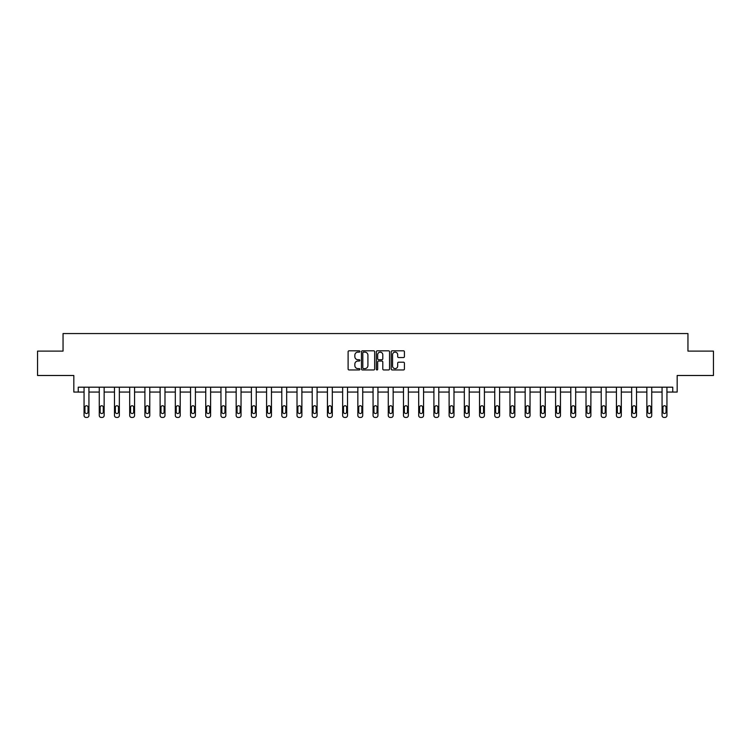<?xml version="1.0" encoding="UTF-8"?>
<svg xmlns="http://www.w3.org/2000/svg" width="751" height="751" viewBox="0 0 751 751"><rect width="100%" height="100%" fill="white"/><g stroke="black" fill="none" stroke-linecap="round" stroke-linejoin="round"><path stroke-width="1.13" d="M359.898 351.477A0.667 0.667 0 0 0 359.231 350.811L349.065 350.811A0.958 0.958 0 0 0 348.107 351.759L348.107 368.994A0.958 0.958 0 0 0 349.065 369.952L359.231 369.952A0.667 0.667 0 0 0 359.898 369.276A0.667 0.667 0 0 0 359.231 368.61L357.917 368.61A3.06 3.06 0 0 1 354.847 365.549L354.847 364.113A3.06 3.06 0 0 1 357.917 361.043L359.231 361.043A0.667 0.667 0 0 0 359.898 360.377A0.667 0.667 0 0 0 359.231 359.71L357.917 359.71A3.06 3.06 0 0 1 354.847 356.641L354.847 355.204A3.06 3.06 0 0 1 357.917 352.144L359.231 352.144A0.667 0.667 0 0 0 359.898 351.477M37.55 351.111L37.55 375.491L73.823 375.491L73.823 392.069L84.056 392.069L84.056 415.491A1.953 1.953 0 0 0 86.008 417.434L86.985 417.434A1.953 1.953 0 0 0 88.937 415.491L88.937 392.069L99.273 392.069L99.273 415.491A1.953 1.953 0 0 0 101.216 417.434L102.192 417.434A1.953 1.953 0 0 0 104.145 415.491L104.145 392.069L114.481 392.069L114.481 415.491A1.953 1.953 0 0 0 116.433 417.434L117.409 417.434A1.953 1.953 0 0 0 119.353 415.491L119.353 392.069L129.688 392.069L129.688 415.491A1.953 1.953 0 0 0 131.641 417.434L132.617 417.434A1.953 1.953 0 0 0 134.57 415.491L134.57 392.069L144.905 392.069L144.905 415.491A1.953 1.953 0 0 0 146.849 417.434L147.825 417.434A1.953 1.953 0 0 0 149.778 415.491L149.778 392.069L160.113 392.069L160.113 415.491A1.953 1.953 0 0 0 162.066 417.434L163.042 417.434A1.953 1.953 0 0 0 164.985 415.491L164.985 392.069L175.321 392.069L175.321 415.491A1.953 1.953 0 0 0 177.274 417.434L178.25 417.434A1.953 1.953 0 0 0 180.202 415.491L180.202 392.069L190.538 392.069L190.538 415.491A1.953 1.953 0 0 0 192.481 417.434L193.458 417.434A1.953 1.953 0 0 0 195.41 415.491L195.41 392.069L205.746 392.069L205.746 415.491A1.953 1.953 0 0 0 207.698 417.434L208.675 417.434A1.953 1.953 0 0 0 210.618 415.491L210.618 392.069L220.954 392.069L220.954 415.491A1.953 1.953 0 0 0 222.906 417.434L223.882 417.434A1.953 1.953 0 0 0 225.835 415.491L225.835 392.069L236.171 392.069L236.171 415.491A1.953 1.953 0 0 0 238.114 417.434L239.09 417.434A1.953 1.953 0 0 0 241.043 415.491L241.043 392.069L251.378 392.069L251.378 415.491A1.953 1.953 0 0 0 253.331 417.434L254.298 417.434A1.953 1.953 0 0 0 256.251 415.491L256.251 392.069L266.586 392.069L266.586 415.491A1.953 1.953 0 0 0 268.539 417.434L269.515 417.434A1.953 1.953 0 0 0 271.458 415.491L271.458 392.069L281.794 392.069L281.794 415.491A1.953 1.953 0 0 0 283.747 417.434L284.723 417.434A1.953 1.953 0 0 0 286.675 415.491L286.675 392.069L297.011 392.069L297.011 415.491A1.953 1.953 0 0 0 298.964 417.434L299.931 417.434A1.953 1.953 0 0 0 301.883 415.491L301.883 392.069L312.219 392.069L312.219 415.491A1.953 1.953 0 0 0 314.171 417.434L315.148 417.434A1.953 1.953 0 0 0 317.091 415.491L317.091 392.069L327.427 392.069L327.427 415.491A1.953 1.953 0 0 0 329.379 417.434L330.356 417.434A1.953 1.953 0 0 0 332.308 415.491L332.308 392.069L342.644 392.069L342.644 415.491A1.953 1.953 0 0 0 344.587 417.434L345.563 417.434A1.953 1.953 0 0 0 347.516 415.491L347.516 392.069L357.851 392.069L357.851 415.491A1.953 1.953 0 0 0 359.804 417.434L360.78 417.434A1.953 1.953 0 0 0 362.724 415.491L362.724 392.069L373.059 392.069L373.059 415.491A1.953 1.953 0 0 0 375.012 417.434L375.988 417.434A1.953 1.953 0 0 0 377.941 415.491L377.941 392.069L388.276 392.069L388.276 415.491A1.953 1.953 0 0 0 390.22 417.434L391.196 417.434A1.953 1.953 0 0 0 393.149 415.491L393.149 392.069L403.484 392.069L403.484 415.491A1.953 1.953 0 0 0 405.437 417.434L406.413 417.434A1.953 1.953 0 0 0 408.356 415.491L408.356 392.069L418.692 392.069L418.692 415.491A1.953 1.953 0 0 0 420.644 417.434L421.621 417.434A1.953 1.953 0 0 0 423.573 415.491L423.573 392.069L433.909 392.069L433.909 415.491A1.953 1.953 0 0 0 435.852 417.434L436.829 417.434A1.953 1.953 0 0 0 438.781 415.491L438.781 392.069L449.117 392.069L449.117 415.491A1.953 1.953 0 0 0 451.069 417.434L452.036 417.434A1.953 1.953 0 0 0 453.989 415.491L453.989 392.069L464.325 392.069L464.325 415.491A1.953 1.953 0 0 0 466.277 417.434L467.253 417.434A1.953 1.953 0 0 0 469.206 415.491L469.206 392.069L479.542 392.069L479.542 415.491A1.953 1.953 0 0 0 481.485 417.434L482.461 417.434A1.953 1.953 0 0 0 484.414 415.491L484.414 392.069L494.749 392.069L494.749 415.491A1.953 1.953 0 0 0 496.702 417.434L497.669 417.434A1.953 1.953 0 0 0 499.622 415.491L499.622 392.069L509.957 392.069L509.957 415.491A1.953 1.953 0 0 0 511.91 417.434L512.886 417.434A1.953 1.953 0 0 0 514.829 415.491L514.829 392.069L525.165 392.069L525.165 415.491A1.953 1.953 0 0 0 527.118 417.434L528.094 417.434A1.953 1.953 0 0 0 530.046 415.491L530.046 392.069L540.382 392.069L540.382 415.491A1.953 1.953 0 0 0 542.325 417.434L543.302 417.434A1.953 1.953 0 0 0 545.254 415.491L545.254 392.069L555.59 392.069L555.59 415.491A1.953 1.953 0 0 0 557.542 417.434L558.519 417.434A1.953 1.953 0 0 0 560.462 415.491L560.462 392.069L570.798 392.069L570.798 415.491A1.953 1.953 0 0 0 572.75 417.434L573.726 417.434A1.953 1.953 0 0 0 575.679 415.491L575.679 392.069L586.015 392.069L586.015 415.491A1.953 1.953 0 0 0 587.958 417.434L588.934 417.434A1.953 1.953 0 0 0 590.887 415.491L590.887 392.069L601.222 392.069L601.222 415.491A1.953 1.953 0 0 0 603.175 417.434L604.151 417.434A1.953 1.953 0 0 0 606.095 415.491L606.095 392.069L616.43 392.069L616.43 415.491A1.953 1.953 0 0 0 618.383 417.434L619.359 417.434A1.953 1.953 0 0 0 621.312 415.491L621.312 392.069L631.647 392.069L631.647 415.491A1.953 1.953 0 0 0 633.591 417.434L634.567 417.434A1.953 1.953 0 0 0 636.519 415.491L636.519 392.069L646.855 392.069L646.855 415.491A1.953 1.953 0 0 0 648.808 417.434L649.784 417.434A1.953 1.953 0 0 0 651.727 415.491L651.727 392.069L662.063 392.069L662.063 415.491A1.953 1.953 0 0 0 664.015 417.434L664.992 417.434A1.953 1.953 0 0 0 666.944 415.491L666.944 392.069L677.177 392.069L677.177 375.491L713.45 375.491L713.45 351.111L687.954 351.111L687.954 333.566L63.046 333.566L63.046 351.111L37.55 351.111M403.475 357.551A0.958 0.958 0 0 0 404.423 356.594L404.423 351.759A0.958 0.958 0 0 0 403.475 350.811L392.182 350.811A0.958 0.958 0 0 0 391.224 351.759L391.224 368.994A0.958 0.958 0 0 0 392.182 369.952L403.475 369.952A0.958 0.958 0 0 0 404.423 368.994L404.423 363.155A0.958 0.958 0 0 0 403.475 362.198L398.64 362.198A0.958 0.958 0 0 0 397.683 363.155L397.683 366.047A2.563 2.563 0 0 1 395.12 368.61A2.563 2.563 0 0 1 392.557 366.047L392.557 354.707A2.563 2.563 0 0 1 395.12 352.144A2.563 2.563 0 0 1 397.683 354.707L397.683 356.594A0.958 0.958 0 0 0 398.64 357.551L403.475 357.551M672.746 392.069L672.746 387.187L78.254 387.187L78.254 392.069M374.665 351.759A0.958 0.958 0 0 0 373.707 350.811L362.414 350.811A0.958 0.958 0 0 0 361.456 351.759L361.456 368.994A0.958 0.958 0 0 0 362.414 369.952L373.707 369.952A0.958 0.958 0 0 0 374.665 368.994L374.665 351.759M377.293 350.811L388.586 350.811A0.958 0.958 0 0 1 389.544 351.759L389.544 368.994A0.958 0.958 0 0 1 388.586 369.952L383.752 369.952A0.958 0.958 0 0 1 382.794 368.994L382.794 362.001A0.958 0.958 0 0 0 381.837 361.043L378.635 361.043A0.958 0.958 0 0 0 377.678 362.001L377.678 369.276A0.667 0.667 0 0 1 377.011 369.952A0.667 0.667 0 0 1 376.335 369.276L376.335 351.759A0.958 0.958 0 0 1 377.293 350.811M363.465 352.144A0.667 0.667 0 0 0 362.799 352.82L362.799 367.934A0.667 0.667 0 0 0 363.465 368.61L364.855 368.61A3.06 3.06 0 0 0 367.915 365.549L367.915 355.204A3.06 3.06 0 0 0 364.855 352.144L363.465 352.144M382.794 354.754A2.563 2.563 0 0 0 380.241 352.191A2.563 2.563 0 0 0 377.678 354.754L377.678 358.753A0.958 0.958 0 0 0 378.635 359.71L381.837 359.71A0.958 0.958 0 0 0 382.794 358.753L382.794 354.754M84.938 411.98A1.558 1.558 0 0 0 86.496 413.538A1.558 1.558 0 0 0 88.055 411.98A1.558 1.558 0 0 1 86.496 413.538A1.558 1.558 0 0 1 84.938 411.98L84.938 407.295A1.558 1.558 0 0 1 86.496 405.737A1.558 1.558 0 0 1 88.055 407.295L88.055 411.98M88.937 387.187L88.937 415.491M84.056 387.187L84.056 415.491M86.008 417.434L86.985 417.434M100.146 411.98A1.558 1.558 0 0 0 101.704 413.538A1.558 1.558 0 0 0 103.272 411.98A1.558 1.558 0 0 1 101.704 413.538A1.558 1.558 0 0 1 100.146 411.98L100.146 407.295A1.558 1.558 0 0 1 101.704 405.737A1.558 1.558 0 0 1 103.272 407.295L103.272 411.98M115.363 411.98A1.558 1.558 0 0 0 116.921 413.538A1.558 1.558 0 0 0 118.48 411.98A1.558 1.558 0 0 1 116.921 413.538A1.558 1.558 0 0 1 115.363 411.98L115.363 407.295A1.558 1.558 0 0 1 116.921 405.737A1.558 1.558 0 0 1 118.48 407.295L118.48 411.98M104.145 387.187L104.145 415.491M99.273 387.187L99.273 415.491M101.216 417.434L102.192 417.434M119.353 387.187L119.353 415.491M114.481 387.187L114.481 415.491M116.433 417.434L117.409 417.434M130.571 411.98A1.558 1.558 0 0 0 132.129 413.538A1.558 1.558 0 0 0 133.687 411.98A1.558 1.558 0 0 1 132.129 413.538A1.558 1.558 0 0 1 130.571 411.98L130.571 407.295A1.558 1.558 0 0 1 132.129 405.737A1.558 1.558 0 0 1 133.687 407.295L133.687 411.98M134.57 387.187L134.57 415.491M129.688 387.187L129.688 415.491M131.641 417.434L132.617 417.434M145.778 411.98A1.558 1.558 0 0 0 147.337 413.538A1.558 1.558 0 0 0 148.905 411.98A1.558 1.558 0 0 1 147.337 413.538A1.558 1.558 0 0 1 145.778 411.98L145.778 407.295A1.558 1.558 0 0 1 147.337 405.737A1.558 1.558 0 0 1 148.905 407.295L148.905 411.98M149.778 387.187L149.778 415.491M144.905 387.187L144.905 415.491M146.849 417.434L147.825 417.434M160.986 411.98A1.558 1.558 0 0 0 162.554 413.538A1.558 1.558 0 0 0 164.112 411.98A1.558 1.558 0 0 1 162.554 413.538A1.558 1.558 0 0 1 160.986 411.98L160.986 407.295A1.558 1.558 0 0 1 162.554 405.737A1.558 1.558 0 0 1 164.112 407.295L164.112 411.98M164.985 387.187L164.985 415.491M160.113 387.187L160.113 415.491M162.066 417.434L163.042 417.434M176.203 411.98A1.558 1.558 0 0 0 177.762 413.538A1.558 1.558 0 0 0 179.32 411.98A1.558 1.558 0 0 1 177.762 413.538A1.558 1.558 0 0 1 176.203 411.98L176.203 407.295A1.558 1.558 0 0 1 177.762 405.737A1.558 1.558 0 0 1 179.32 407.295L179.32 411.98M180.202 387.187L180.202 415.491M175.321 387.187L175.321 415.491M177.274 417.434L178.25 417.434M191.411 411.98A1.558 1.558 0 0 0 192.969 413.538A1.558 1.558 0 0 0 194.528 411.98A1.558 1.558 0 0 1 192.969 413.538A1.558 1.558 0 0 1 191.411 411.98L191.411 407.295A1.558 1.558 0 0 1 192.969 405.737A1.558 1.558 0 0 1 194.528 407.295L194.528 411.98M195.41 387.187L195.41 415.491M190.538 387.187L190.538 415.491M192.481 417.434L193.458 417.434M206.619 411.98A1.558 1.558 0 0 0 208.187 413.538A1.558 1.558 0 0 0 209.745 411.98A1.558 1.558 0 0 1 208.187 413.538A1.558 1.558 0 0 1 206.619 411.98L206.619 407.295A1.558 1.558 0 0 1 208.187 405.737A1.558 1.558 0 0 1 209.745 407.295L209.745 411.98M210.618 387.187L210.618 415.491M205.746 387.187L205.746 415.491M207.698 417.434L208.675 417.434M221.836 411.98A1.558 1.558 0 0 0 223.394 413.538A1.558 1.558 0 0 0 224.953 411.98A1.558 1.558 0 0 1 223.394 413.538A1.558 1.558 0 0 1 221.836 411.98L221.836 407.295A1.558 1.558 0 0 1 223.394 405.737A1.558 1.558 0 0 1 224.953 407.295L224.953 411.98M237.044 411.98A1.558 1.558 0 0 0 238.602 413.538A1.558 1.558 0 0 0 240.16 411.98A1.558 1.558 0 0 1 238.602 413.538A1.558 1.558 0 0 1 237.044 411.98L237.044 407.295A1.558 1.558 0 0 1 238.602 405.737A1.558 1.558 0 0 1 240.16 407.295L240.16 411.98M252.252 411.98A1.558 1.558 0 0 0 253.819 413.538A1.558 1.558 0 0 0 255.378 411.98A1.558 1.558 0 0 1 253.819 413.538A1.558 1.558 0 0 1 252.252 411.98L252.252 407.295A1.558 1.558 0 0 1 253.819 405.737A1.558 1.558 0 0 1 255.378 407.295L255.378 411.98M267.469 411.98A1.558 1.558 0 0 0 269.027 413.538A1.558 1.558 0 0 0 270.585 411.98A1.558 1.558 0 0 1 269.027 413.538A1.558 1.558 0 0 1 267.469 411.98L267.469 407.295A1.558 1.558 0 0 1 269.027 405.737A1.558 1.558 0 0 1 270.585 407.295L270.585 411.98M282.676 411.98A1.558 1.558 0 0 0 284.235 413.538A1.558 1.558 0 0 0 285.793 411.98A1.558 1.558 0 0 1 284.235 413.538A1.558 1.558 0 0 1 282.676 411.98L282.676 407.295A1.558 1.558 0 0 1 284.235 405.737A1.558 1.558 0 0 1 285.793 407.295L285.793 411.98M297.884 411.98A1.558 1.558 0 0 0 299.442 413.538A1.558 1.558 0 0 0 301.01 411.98A1.558 1.558 0 0 1 299.442 413.538A1.558 1.558 0 0 1 297.884 411.98L297.884 407.295A1.558 1.558 0 0 1 299.442 405.737A1.558 1.558 0 0 1 301.01 407.295L301.01 411.98M313.101 411.98A1.558 1.558 0 0 0 314.66 413.538A1.558 1.558 0 0 0 316.218 411.98A1.558 1.558 0 0 1 314.66 413.538A1.558 1.558 0 0 1 313.101 411.98L313.101 407.295A1.558 1.558 0 0 1 314.66 405.737A1.558 1.558 0 0 1 316.218 407.295L316.218 411.98M328.309 411.98A1.558 1.558 0 0 0 329.867 413.538A1.558 1.558 0 0 0 331.426 411.98A1.558 1.558 0 0 1 329.867 413.538A1.558 1.558 0 0 1 328.309 411.98L328.309 407.295A1.558 1.558 0 0 1 329.867 405.737A1.558 1.558 0 0 1 331.426 407.295L331.426 411.98M343.517 411.98A1.558 1.558 0 0 0 345.075 413.538A1.558 1.558 0 0 0 346.643 411.98A1.558 1.558 0 0 1 345.075 413.538A1.558 1.558 0 0 1 343.517 411.98L343.517 407.295A1.558 1.558 0 0 1 345.075 405.737A1.558 1.558 0 0 1 346.643 407.295L346.643 411.98M358.734 411.98A1.558 1.558 0 0 0 360.292 413.538A1.558 1.558 0 0 0 361.851 411.98A1.558 1.558 0 0 1 360.292 413.538A1.558 1.558 0 0 1 358.734 411.98L358.734 407.295A1.558 1.558 0 0 1 360.292 405.737A1.558 1.558 0 0 1 361.851 407.295L361.851 411.98M225.835 387.187L225.835 415.491M220.954 387.187L220.954 415.491M222.906 417.434L223.882 417.434M241.043 387.187L241.043 415.491M236.171 387.187L236.171 415.491M238.114 417.434L239.09 417.434M256.251 387.187L256.251 415.491M251.378 387.187L251.378 415.491M253.331 417.434L254.298 417.434M271.458 387.187L271.458 415.491M266.586 387.187L266.586 415.491M268.539 417.434L269.515 417.434M286.675 387.187L286.675 415.491M281.794 387.187L281.794 415.491M283.747 417.434L284.723 417.434M301.883 387.187L301.883 415.491M297.011 387.187L297.011 415.491M298.964 417.434L299.931 417.434M317.091 387.187L317.091 415.491M312.219 387.187L312.219 415.491M314.171 417.434L315.148 417.434M332.308 387.187L332.308 415.491M327.427 387.187L327.427 415.491M329.379 417.434L330.356 417.434M347.516 387.187L347.516 415.491M342.644 387.187L342.644 415.491M344.587 417.434L345.563 417.434M362.724 387.187L362.724 415.491M357.851 387.187L357.851 415.491M359.804 417.434L360.78 417.434M373.942 411.98A1.558 1.558 0 0 0 375.5 413.538A1.558 1.558 0 0 0 377.058 411.98A1.558 1.558 0 0 1 375.5 413.538A1.558 1.558 0 0 1 373.942 411.98L373.942 407.295A1.558 1.558 0 0 1 375.5 405.737A1.558 1.558 0 0 1 377.058 407.295L377.058 411.98M377.941 387.187L377.941 415.491M373.059 387.187L373.059 415.491M375.012 417.434L375.988 417.434M389.149 411.98A1.558 1.558 0 0 0 390.708 413.538A1.558 1.558 0 0 0 392.266 411.98A1.558 1.558 0 0 1 390.708 413.538A1.558 1.558 0 0 1 389.149 411.98L389.149 407.295A1.558 1.558 0 0 1 390.708 405.737A1.558 1.558 0 0 1 392.266 407.295L392.266 411.98M393.149 387.187L393.149 415.491M388.276 387.187L388.276 415.491M390.22 417.434L391.196 417.434M404.357 411.98A1.558 1.558 0 0 0 405.925 413.538A1.558 1.558 0 0 0 407.483 411.98A1.558 1.558 0 0 1 405.925 413.538A1.558 1.558 0 0 1 404.357 411.98L404.357 407.295A1.558 1.558 0 0 1 405.925 405.737A1.558 1.558 0 0 1 407.483 407.295L407.483 411.98M408.356 387.187L408.356 415.491M403.484 387.187L403.484 415.491M405.437 417.434L406.413 417.434M419.574 411.98A1.558 1.558 0 0 0 421.133 413.538A1.558 1.558 0 0 0 422.691 411.98A1.558 1.558 0 0 1 421.133 413.538A1.558 1.558 0 0 1 419.574 411.98L419.574 407.295A1.558 1.558 0 0 1 421.133 405.737A1.558 1.558 0 0 1 422.691 407.295L422.691 411.98M423.573 387.187L423.573 415.491M418.692 387.187L418.692 415.491M420.644 417.434L421.621 417.434M434.782 411.98A1.558 1.558 0 0 0 436.34 413.538A1.558 1.558 0 0 0 437.899 411.98A1.558 1.558 0 0 1 436.34 413.538A1.558 1.558 0 0 1 434.782 411.98L434.782 407.295A1.558 1.558 0 0 1 436.34 405.737A1.558 1.558 0 0 1 437.899 407.295L437.899 411.98M438.781 387.187L438.781 415.491M433.909 387.187L433.909 415.491M435.852 417.434L436.829 417.434M449.99 411.98A1.558 1.558 0 0 0 451.558 413.538A1.558 1.558 0 0 0 453.116 411.98A1.558 1.558 0 0 1 451.558 413.538A1.558 1.558 0 0 1 449.99 411.98L449.99 407.295A1.558 1.558 0 0 1 451.558 405.737A1.558 1.558 0 0 1 453.116 407.295L453.116 411.98M453.989 387.187L453.989 415.491M449.117 387.187L449.117 415.491M451.069 417.434L452.036 417.434M465.207 411.98A1.558 1.558 0 0 0 466.765 413.538A1.558 1.558 0 0 0 468.324 411.98A1.558 1.558 0 0 1 466.765 413.538A1.558 1.558 0 0 1 465.207 411.98L465.207 407.295A1.558 1.558 0 0 1 466.765 405.737A1.558 1.558 0 0 1 468.324 407.295L468.324 411.98M469.206 387.187L469.206 415.491M464.325 387.187L464.325 415.491M466.277 417.434L467.253 417.434M480.415 411.98A1.558 1.558 0 0 0 481.973 413.538A1.558 1.558 0 0 0 483.531 411.98A1.558 1.558 0 0 1 481.973 413.538A1.558 1.558 0 0 1 480.415 411.98L480.415 407.295A1.558 1.558 0 0 1 481.973 405.737A1.558 1.558 0 0 1 483.531 407.295L483.531 411.98M495.622 411.98A1.558 1.558 0 0 0 497.181 413.538A1.558 1.558 0 0 0 498.748 411.98A1.558 1.558 0 0 1 497.181 413.538A1.558 1.558 0 0 1 495.622 411.98L495.622 407.295A1.558 1.558 0 0 1 497.181 405.737A1.558 1.558 0 0 1 498.748 407.295L498.748 411.98M510.84 411.98A1.558 1.558 0 0 0 512.398 413.538A1.558 1.558 0 0 0 513.956 411.98A1.558 1.558 0 0 1 512.398 413.538A1.558 1.558 0 0 1 510.84 411.98L510.84 407.295A1.558 1.558 0 0 1 512.398 405.737A1.558 1.558 0 0 1 513.956 407.295L513.956 411.98M526.047 411.98A1.558 1.558 0 0 0 527.606 413.538A1.558 1.558 0 0 0 529.164 411.98A1.558 1.558 0 0 1 527.606 413.538A1.558 1.558 0 0 1 526.047 411.98L526.047 407.295A1.558 1.558 0 0 1 527.606 405.737A1.558 1.558 0 0 1 529.164 407.295L529.164 411.98M541.255 411.98A1.558 1.558 0 0 0 542.813 413.538A1.558 1.558 0 0 0 544.381 411.98A1.558 1.558 0 0 1 542.813 413.538A1.558 1.558 0 0 1 541.255 411.98L541.255 407.295A1.558 1.558 0 0 1 542.813 405.737A1.558 1.558 0 0 1 544.381 407.295L544.381 411.98M556.472 411.98A1.558 1.558 0 0 0 558.031 413.538A1.558 1.558 0 0 0 559.589 411.98A1.558 1.558 0 0 1 558.031 413.538A1.558 1.558 0 0 1 556.472 411.98L556.472 407.295A1.558 1.558 0 0 1 558.031 405.737A1.558 1.558 0 0 1 559.589 407.295L559.589 411.98M571.68 411.98A1.558 1.558 0 0 0 573.238 413.538A1.558 1.558 0 0 0 574.797 411.98A1.558 1.558 0 0 1 573.238 413.538A1.558 1.558 0 0 1 571.68 411.98L571.68 407.295A1.558 1.558 0 0 1 573.238 405.737A1.558 1.558 0 0 1 574.797 407.295L574.797 411.98M586.888 411.98A1.558 1.558 0 0 0 588.446 413.538A1.558 1.558 0 0 0 590.014 411.98A1.558 1.558 0 0 1 588.446 413.538A1.558 1.558 0 0 1 586.888 411.98L586.888 407.295A1.558 1.558 0 0 1 588.446 405.737A1.558 1.558 0 0 1 590.014 407.295L590.014 411.98M602.095 411.98A1.558 1.558 0 0 0 603.663 413.538A1.558 1.558 0 0 0 605.222 411.98A1.558 1.558 0 0 1 603.663 413.538A1.558 1.558 0 0 1 602.095 411.98L602.095 407.295A1.558 1.558 0 0 1 603.663 405.737A1.558 1.558 0 0 1 605.222 407.295L605.222 411.98M617.313 411.98A1.558 1.558 0 0 0 618.871 413.538A1.558 1.558 0 0 0 620.429 411.98A1.558 1.558 0 0 1 618.871 413.538A1.558 1.558 0 0 1 617.313 411.98L617.313 407.295A1.558 1.558 0 0 1 618.871 405.737A1.558 1.558 0 0 1 620.429 407.295L620.429 411.98M484.414 387.187L484.414 415.491M479.542 387.187L479.542 415.491M481.485 417.434L482.461 417.434M499.622 387.187L499.622 415.491M494.749 387.187L494.749 415.491M496.702 417.434L497.669 417.434M514.829 387.187L514.829 415.491M509.957 387.187L509.957 415.491M511.91 417.434L512.886 417.434M530.046 387.187L530.046 415.491M525.165 387.187L525.165 415.491M527.118 417.434L528.094 417.434M545.254 387.187L545.254 415.491M540.382 387.187L540.382 415.491M542.325 417.434L543.302 417.434M560.462 387.187L560.462 415.491M555.59 387.187L555.59 415.491M557.542 417.434L558.519 417.434M575.679 387.187L575.679 415.491M570.798 387.187L570.798 415.491M572.75 417.434L573.726 417.434M590.887 387.187L590.887 415.491M586.015 387.187L586.015 415.491M587.958 417.434L588.934 417.434M606.095 387.187L606.095 415.491M601.222 387.187L601.222 415.491M603.175 417.434L604.151 417.434M621.312 387.187L621.312 415.491M616.43 387.187L616.43 415.491M618.383 417.434L619.359 417.434M632.52 411.98A1.558 1.558 0 0 0 634.079 413.538A1.558 1.558 0 0 0 635.637 411.98A1.558 1.558 0 0 1 634.079 413.538A1.558 1.558 0 0 1 632.52 411.98L632.52 407.295A1.558 1.558 0 0 1 634.079 405.737A1.558 1.558 0 0 1 635.637 407.295L635.637 411.98M636.519 387.187L636.519 415.491M631.647 387.187L631.647 415.491M633.591 417.434L634.567 417.434M647.728 411.98A1.558 1.558 0 0 0 649.296 413.538A1.558 1.558 0 0 0 650.854 411.98A1.558 1.558 0 0 1 649.296 413.538A1.558 1.558 0 0 1 647.728 411.98L647.728 407.295A1.558 1.558 0 0 1 649.296 405.737A1.558 1.558 0 0 1 650.854 407.295L650.854 411.98M651.727 387.187L651.727 415.491M646.855 387.187L646.855 415.491M648.808 417.434L649.784 417.434M662.945 411.98A1.558 1.558 0 0 0 664.504 413.538A1.558 1.558 0 0 0 666.062 411.98A1.558 1.558 0 0 1 664.504 413.538A1.558 1.558 0 0 1 662.945 411.98L662.945 407.295A1.558 1.558 0 0 1 664.504 405.737A1.558 1.558 0 0 1 666.062 407.295L666.062 411.98M666.944 387.187L666.944 415.491M662.063 387.187L662.063 415.491M664.015 417.434L664.992 417.434"/></g></svg>
